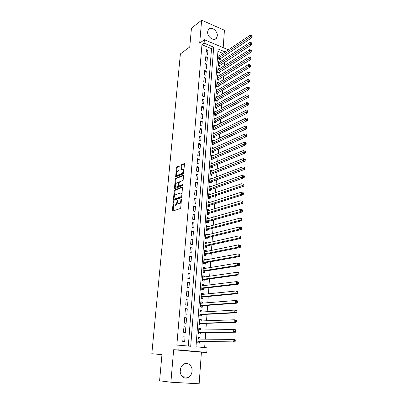 <?xml version="1.0" encoding="UTF-8"?>
<svg xmlns="http://www.w3.org/2000/svg" width="404" height="404" viewBox="0 0 404 404"><rect width="100%" height="100%" fill="white"/><g stroke="black" fill="none" stroke-linecap="round" stroke-linejoin="round"><path stroke-width="0.61" d="M173.508 201.657L173.175 202.293L172.427 210.423L172.766 211.06L180.245 208.565L180.739 207.641L181.467 199.339L181.219 198.904L180.78 200.621C180.563 202.157 180.043 203.146 179.214 203.581L177.866 203.621L177.477 200.328L176.982 200.934L176.891 201.995C176.674 203.52 176.159 204.495 175.346 204.919L174.73 205.136L175.427 205.298L174.033 204.964L173.508 201.657M207.651 31.744C207.015 36.703 213.868 41.764 216.413 38.279L217.312 35.911C217.923 30.977 211.085 25.891 208.514 29.436L207.651 31.744M180.426 370.089L180.214 371.438M180.234 370.337C179.629 375.725 184.628 379.911 188.542 377.356C190.602 376.023 191.779 373.952 192.067 371.15C192.647 365.751 187.592 361.57 183.643 364.251C181.669 365.58 180.532 367.61 180.234 370.337M179.199 166.423L178.861 165.867L176.816 166.781L176.346 167.695L175.654 176.937L183.29 173.861L183.775 172.932L184.446 163.524L181.664 164.615L181.189 165.539L180.962 169.826L183.098 169.448C183.648 170.922 183.315 172.22 182.098 173.351L177.22 175.412L176.614 175.296C176.068 173.846 176.391 172.564 177.583 171.437L178.386 171.089L178.861 170.17L179.199 166.423M188.32 346.061L211.519 48.677L201.95 44.708L204.101 43.157L204.384 39.723L227.659 49.52L227.609 50.278M170.892 382.224L199.152 383.8L201.409 352.207L173.649 349.728L170.892 382.224L159.59 380.795L161.984 354.293L151.818 353.763L180.381 53.914L189.749 47L191.451 28.184L201.641 20.2L199.692 43.147L204.384 39.723M173.649 349.728L178.805 349.925L179.199 345.198L190.708 346.289L213.696 47.162L204.101 43.157M201.95 44.708L176.841 345.137L179.199 345.198M174.7 189.925L174.225 190.834L173.407 199.763L173.74 200.374L181.199 197.687L181.694 196.758L182.487 187.648L182.133 187.042L174.7 189.925L175.387 190.097L174.912 191.006L174.417 196.384M174.483 188.012L175.291 179.194L175.765 178.28L183.174 175.19L183.527 175.77L183.194 179.613L182.704 180.543L179.659 181.775L179.179 182.699L178.952 185.234L179.295 185.83L182.472 184.578L182.381 185.653L174.821 188.607L174.483 188.012L175.169 188.188L175.331 186.406M223.185 47.637L224.427 30.234L201.641 20.2M220.018 55.333L218.968 54.904L218.67 58.974L220.225 59.61L220.311 58.418M219.549 62.14L218.468 61.701L218.165 65.807L219.731 66.433L219.816 65.236M219.079 68.998L217.963 68.554L217.66 72.695L219.231 73.311L219.322 72.104M218.609 75.912L217.458 75.462L217.15 79.633L218.726 80.239L218.817 79.022M218.135 82.876L216.943 82.421L216.635 86.623L218.221 87.219L218.311 85.996M217.66 89.895L216.428 89.436L216.115 93.672L217.711 94.258L217.801 93.021M217.18 96.97L215.908 96.505L215.595 100.773L217.195 101.348L217.286 100.101M216.701 104.101L215.382 103.626L215.069 107.929L216.675 108.494L216.766 107.242M216.221 111.282L214.857 110.807L214.539 115.14L216.15 115.695L216.241 114.433M215.741 118.529L214.322 118.044L214.004 122.412L215.625 122.957L215.716 121.68M215.261 125.826L213.787 125.336L213.463 129.74L215.095 130.275L215.186 128.987M214.782 133.184L213.246 132.684L212.923 137.123L214.554 137.648L214.65 136.355M214.302 140.602L212.701 140.097L212.373 144.571L214.014 145.081L214.11 143.779M213.797 148.091L212.06 148.859M213.797 148.071L212.151 147.561L211.822 152.076L213.474 152.576L213.57 151.258M213.246 155.656L211.504 156.348M213.251 155.591L211.6 155.091L211.267 159.641L212.923 160.13L213.019 158.802M212.691 163.287L210.954 163.898M212.701 163.166L211.04 162.681L210.701 167.266L212.368 167.741L212.469 166.408M212.135 170.978L210.393 171.508M212.145 170.806L210.479 170.331L210.136 174.952L211.812 175.422L211.908 174.073M211.57 178.73L209.828 179.179M211.585 178.507L209.908 178.043L209.57 182.704L211.252 183.158L211.348 181.8M211.004 186.547L211.024 186.269L209.257 186.911M211.024 186.269L209.338 185.82L208.994 190.516L210.681 190.961L210.782 189.587M210.428 194.43L210.454 194.097L208.686 194.708M210.454 194.097L208.762 193.657L208.413 198.394L210.11 198.824L210.211 197.445M209.853 202.379L209.883 201.99L208.105 202.566M209.883 201.99L208.181 201.566L207.828 206.338L209.535 206.757L209.636 205.363M209.272 210.393L209.302 209.944L207.525 210.489M209.302 209.944L207.595 209.535L207.242 214.347L208.954 214.751L209.055 213.347M208.681 218.473L208.722 217.968L206.934 218.478M208.722 217.968L207.005 217.569L206.646 222.422L208.368 222.811L208.469 221.397M208.09 226.619L208.131 226.058L206.343 226.538M208.131 226.058L206.409 225.669L206.045 230.563L207.777 230.942L207.883 229.517M207.494 234.835L207.54 234.214L205.747 234.658M207.54 234.214L205.808 233.84L205.444 238.774L207.181 239.143L207.287 237.703M206.893 243.122L206.944 242.44L205.141 242.849M206.944 242.44L205.202 242.077L204.833 247.056L206.58 247.405L206.686 245.955M206.287 251.475L206.338 250.733L204.535 251.106M206.338 250.733L204.591 250.389L204.222 255.404L205.974 255.742L206.08 254.278M205.671 259.903L205.732 259.095L203.924 259.439M205.732 259.095L203.975 258.767L203.601 263.827L205.363 264.15L205.469 262.676M205.055 268.402L205.121 267.534L203.303 267.837M205.121 267.534L203.353 267.216L202.975 272.321L204.747 272.629L204.858 271.14M204.434 276.972L204.5 276.038L202.682 276.306M204.5 276.038L202.722 275.735L202.343 280.886L204.126 281.179L204.237 279.679M203.803 285.618L203.879 284.618L202.056 284.85M203.879 284.618L202.091 284.33L201.712 289.527L203.5 289.804L203.611 288.289M203.172 294.339L203.247 293.274L201.419 293.466M203.247 293.274L201.455 293.001L201.071 298.238L202.869 298.5L202.98 296.975M202.53 303.136L202.616 302.005L200.783 302.157M202.616 302.005L200.813 301.748L200.424 307.03L202.232 307.277L202.343 305.737M201.889 312.009L201.975 310.807L200.137 310.918M201.975 310.807L200.162 310.565L199.768 315.898L201.586 316.125L201.702 314.575M201.237 320.963L201.328 319.69L199.485 319.761M201.328 319.69L199.505 319.463L199.111 324.841L200.939 325.053L201.051 323.488M200.581 329.992L200.677 328.649L198.829 328.679M200.677 328.649L198.849 328.437L198.45 333.861L200.283 334.063L200.399 332.477M183.204 335.926L182.754 341.481L184.658 341.668L185.103 336.123L183.204 335.926M183.946 326.735L183.502 332.239L185.396 332.447L185.835 326.952L183.946 326.735M184.684 317.63L184.244 323.084L186.128 323.306L186.562 317.862L184.684 317.63M185.416 308.6L184.976 314.009L186.85 314.246L187.284 308.853L185.416 308.6M186.138 299.652L185.704 305.015L187.567 305.267L187.996 299.919L186.138 299.652M186.855 290.784L186.426 296.097L188.279 296.369L188.703 291.067L186.855 290.784M187.567 281.992L187.138 287.259L188.986 287.542L189.405 282.285L187.567 281.992M188.269 273.276L187.85 278.497L189.683 278.795L190.102 273.584L188.269 273.276M188.971 264.635L188.552 269.806L190.38 270.125L190.789 264.958L188.971 264.635M189.663 256.065L189.249 261.196L191.067 261.529L191.476 256.409L189.663 256.065M190.35 247.571L189.936 252.662L191.749 253.01L192.153 247.93L190.35 247.571M191.031 239.153L190.622 244.198L192.42 244.556L192.824 239.522L191.031 239.153M191.703 230.8L191.299 235.805L193.092 236.178L193.491 231.189L191.703 230.8M192.375 222.523L191.976 227.482L193.758 227.871L194.152 222.922L192.375 222.523M193.041 214.312L192.642 219.231L194.415 219.635L194.809 214.726L193.041 214.312M193.698 206.171L193.304 211.05L195.066 211.469L195.455 206.601L193.698 206.171M194.349 198.101L193.96 202.934L195.718 203.369L196.102 198.541L194.349 198.101M194.996 190.097L194.612 194.89L196.359 195.334L196.738 190.547L194.996 190.097M195.642 182.159L195.253 186.911L196.995 187.37L197.374 182.618L195.642 182.159M196.278 174.281L195.895 178.997L197.627 179.467L198 174.76L196.278 174.281M196.91 166.473L196.531 171.15L198.253 171.634L198.627 166.963L196.91 166.473M197.536 158.727L197.157 163.368L198.874 163.862L199.243 159.227L197.536 158.727M198.157 151.046L197.783 155.646L199.49 156.151L199.859 151.561L198.157 151.046M198.773 143.425L198.404 147.99L200.101 148.505L200.465 143.95L198.773 143.425M199.384 135.87L199.015 140.395L200.707 140.925L201.071 136.406L199.384 135.87M199.99 128.371L199.627 132.86L201.308 133.401L201.667 128.916L199.99 128.371M200.591 120.932L200.233 125.386L201.904 125.937L202.263 121.493L200.591 120.932M201.187 113.554L200.828 117.973L202.495 118.539L202.848 114.125L201.187 113.554M201.778 106.237L201.424 110.62L203.086 111.191L203.434 106.813L201.778 106.237M202.369 98.975L202.015 103.323L203.667 103.909L204.015 99.566L202.369 98.975M202.949 91.769L202.601 96.086L204.242 96.677L204.591 92.37L202.949 91.769M203.53 84.623L203.182 88.905L204.818 89.506L205.161 85.234L203.53 84.623M204.101 77.533L203.757 81.78L205.389 82.391L205.727 78.149L204.101 77.533M204.671 70.493L204.328 74.71L205.949 75.331L206.287 71.124L204.671 70.493M205.237 63.514L204.899 67.695L206.51 68.327L206.843 64.15L205.237 63.514M205.798 56.585L205.459 60.736L207.065 61.378L207.398 57.232L205.798 56.585M207.621 54.479L207.949 50.369L206.353 49.712L206.02 53.828L207.621 54.479M204.661 347.607L205.075 341.632M205.252 339.153L205.722 332.441M205.899 329.922L206.358 323.331M206.54 320.771L206.994 314.297M207.176 311.706L207.621 305.348M207.808 302.717L208.242 296.475M208.429 293.804L208.858 287.678M209.05 284.977L209.469 278.957M209.661 276.22L210.075 270.311M210.272 267.544L210.676 261.741M210.873 258.939L211.272 253.242M211.469 250.409L211.863 244.819M212.065 241.951L212.448 236.466M212.65 233.568L213.029 228.184M213.236 225.25L213.605 219.968M213.812 217.009L214.176 211.822M214.383 208.833L214.741 203.747M214.953 200.727L215.302 195.733M215.514 192.688L215.857 187.789M216.074 184.714L216.413 179.911M216.63 176.811L216.958 172.099M217.18 168.968L217.504 164.347M217.721 161.191L218.039 156.661M218.266 153.48L218.574 149.036M218.801 145.829L219.104 141.471M219.332 138.239L219.63 133.966M219.857 130.714L220.155 126.523M220.382 123.245L220.67 119.14M220.902 115.842L221.185 111.817M221.417 108.494L221.695 104.545M221.927 101.202L222.2 97.339M222.432 93.97L222.7 90.183M222.937 86.794L223.195 83.088M223.437 79.679L223.69 76.043M223.932 72.614L224.18 69.054M224.422 65.605L224.664 62.12M224.907 58.656L225.149 55.242M222.917 53.404L217.938 51.338M199.919 339.102L200.02 337.683L198.182 337.491L197.778 342.966L199.627 343.147L199.738 341.552M151.818 353.763L161.953 354.606M225.129 51.929L218.109 49L195.991 346.789L207.106 347.839L206.792 352.434L178.805 349.925M201.409 352.207L206.792 352.434M211.519 48.677L213.696 47.162M200.02 337.683L198.167 337.673M185.103 336.123L183.189 336.123M185.835 326.952L183.926 326.993M186.562 317.862L184.658 317.948M187.284 308.853L185.38 308.979M187.996 299.919L186.103 300.091M188.703 291.067L186.815 291.279M189.405 282.285L187.522 282.542M190.102 273.584L188.224 273.882M190.789 264.958L188.915 265.297M191.476 256.409L189.602 256.782M192.153 247.93L190.289 248.344M192.824 239.522L190.966 239.976M193.491 231.189L191.632 231.679M194.152 222.922L192.299 223.447M194.809 214.726L192.961 215.292M195.455 206.601L193.617 207.196M196.102 198.541L194.263 199.172M196.738 190.547L194.905 191.213M197.374 182.618L195.546 183.32M198 174.76L196.177 175.493M198.627 166.963L196.809 167.731M199.243 159.227L197.43 160.029M199.859 151.561L198.046 152.389M200.465 143.95L198.662 144.814M201.071 136.406L199.268 137.294M201.667 128.916L199.869 129.841M202.263 121.493L200.47 122.442M202.848 114.125L201.061 115.105M203.434 106.813L201.652 107.823M204.015 99.566L202.237 100.601M204.591 92.37L202.813 93.435M205.161 85.234L203.389 86.325M205.727 78.149L203.959 79.27M206.287 71.124L204.525 72.266M206.843 64.15L205.091 65.322M207.398 57.232L205.646 58.428M207.949 50.369L206.202 51.586M177.497 202.757L176.043 205.086L175.427 205.298M178.573 203.803L179.28 203.964L178.583 203.798M181.234 201.965L179.911 203.747L179.28 203.964M173.7 204.262L173.139 210.933M182.482 187.355L175.387 190.097M174.169 199.142L174.104 200.243M174.048 198.718L174.286 199.147L180.83 196.768L181.174 196.122L180.886 193.198L180.144 193.031L175.679 194.703C174.871 195.142 174.361 196.117 174.149 197.617L174.048 198.718M174.826 199.278L174.286 199.147L174.826 199.278M181.684 196.814L174.977 199.318M181.921 194.112L181.583 193.375L180.881 193.193L181.583 193.375M175.513 184.431L175.972 179.376L175.291 179.194M183.527 175.518L176.442 178.462L175.972 179.376M179.28 185.835L179.987 186.007L182.724 184.936M176.548 183.032C175.346 184.148 175.023 185.446 175.583 186.926L176.184 187.052L177.891 186.38L178.371 185.461L178.487 182.386L176.548 183.032M176.139 187.072L176.871 187.229L176.184 187.052M179.048 185.754L178.583 186.557L176.871 187.229M175.169 188.188L175.174 188.466M177.149 175.442L177.901 175.599L177.22 175.412M183.85 172.094L182.785 173.538L177.901 175.599M184.022 170.124L183.229 169.483M184.552 163.822L182.345 164.807L181.871 165.731L181.537 169.725M176.386 174.856L176.23 176.836M179.199 166.206L177.492 166.968L177.023 167.882L176.573 172.781M199.212 339.097L198.127 338.219M197.809 342.562L199.354 341.547L235.002 342.092L233.068 341.895L233.209 339.411L198.207 339.087M197.894 341.365L233.068 341.895L234.436 341.218L235.209 341.299L235.264 340.309L234.492 340.224L234.436 341.218M234.492 340.224L233.209 339.411L235.138 339.618L235.264 340.309M235.209 341.299L235.002 342.092M199.793 330.002L198.788 329.22M198.475 333.527L200.015 332.482L235.547 332.224L233.628 332.007L233.77 329.548L198.733 330.017M198.566 332.275L233.628 332.007L234.992 331.325L235.759 331.416L235.815 330.432L235.047 330.341L234.992 331.325M235.047 330.341L233.77 329.548L235.689 329.77L235.815 330.432M235.759 331.416L235.547 332.224M200.374 320.993L199.445 320.296M199.132 324.564L200.667 323.498L236.093 322.448L234.184 322.21L234.32 319.776L199.394 321.029M199.228 323.271L234.184 322.21L235.537 321.528L236.305 321.624L236.355 320.65L235.593 320.554L235.537 321.528M235.593 320.554L234.32 319.776L236.229 320.019L236.355 320.65M236.305 321.624L236.093 322.448M200.945 312.065L200.096 311.449M199.788 315.681L201.318 314.595L236.633 312.767L234.729 312.509L234.865 310.095L200.046 312.115M199.884 314.337L234.729 312.509L236.082 311.822L236.84 311.928L236.896 310.964L236.133 310.858L236.082 311.822M236.133 310.858L234.865 310.095L236.764 310.358L236.896 310.964M236.84 311.928L236.633 312.767M201.515 303.217L200.743 302.682M200.434 306.878L201.96 305.762L237.163 303.177L235.274 302.899L235.411 300.51L200.697 303.283M200.536 305.485L235.274 302.899L236.618 302.207L237.375 302.318L237.426 301.364L236.673 301.253L236.618 302.207M236.673 301.253L235.411 300.51L237.299 300.793L237.426 301.364M237.375 302.318L237.163 303.177M202.076 294.45L201.384 293.986M201.076 298.147L202.596 297.011L237.693 293.673L235.815 293.375L235.946 291.011L201.344 294.526M201.182 296.708L235.815 293.375L237.148 292.683L237.9 292.804L237.956 291.855L237.204 291.739L237.148 292.683M237.204 291.739L235.946 291.011L237.825 291.309L237.956 291.855M237.9 292.804L237.693 293.673M202.636 285.764L202.015 285.365M201.712 289.491L203.227 288.335L238.219 284.259L236.345 283.946L236.476 281.603L201.98 285.845M201.823 288.007L236.345 283.946L237.678 283.249L238.426 283.376L238.476 282.436L237.729 282.31L237.678 283.249M237.729 282.31L236.476 281.603L238.345 281.921L238.476 282.436M238.426 283.376L238.219 284.259M203.187 277.154L202.646 276.821M202.369 280.891L203.858 279.73L238.734 274.932L236.875 274.599L237.007 272.281L202.616 277.235M202.454 279.381L236.875 274.599L238.198 273.902L238.946 274.033L238.996 273.104L238.254 272.973L238.198 273.902M238.254 272.973L237.007 272.281L238.865 272.614L238.996 273.104M238.946 274.033L238.734 274.932M203.737 268.62L203.268 268.342M203.05 272.331L204.48 271.2L239.249 265.691L237.401 265.342L237.527 263.044L203.242 268.7M203.086 270.826L237.401 265.342L238.719 264.64L239.461 264.782L239.511 263.863L238.769 263.721L238.719 264.64M238.769 263.721L237.527 263.044L239.375 263.393L239.511 263.863M239.461 264.782L239.249 265.691M204.283 260.161L203.889 259.939M203.722 263.847L205.096 262.741L239.759 256.535L237.916 256.171L238.047 253.889L203.863 260.242M203.707 262.348L237.916 256.171L239.229 255.464L239.966 255.611L240.016 254.702L239.284 254.55L239.229 255.464M239.284 254.55L238.047 253.889L239.885 254.262L240.016 254.702M239.966 255.611L239.759 256.535M204.818 251.778L204.5 251.606M204.389 255.439L205.707 254.353L240.264 247.465L238.431 247.081L238.557 244.824L204.48 251.849M204.328 253.939L238.431 247.081L239.739 246.374L240.471 246.526L240.521 245.622L239.789 245.47L239.739 246.374M239.789 245.47L238.557 244.824L240.39 245.208L240.521 245.622M240.471 246.526L240.264 247.465M205.045 247.097L206.313 246.036L240.764 238.476L238.941 238.077L239.067 235.84L205.096 243.526M204.939 245.602L238.941 238.077L240.244 237.365L240.971 237.527L241.021 236.628L240.294 236.471L240.244 237.365M240.294 236.471L239.067 235.84L240.885 236.239L241.021 236.628M240.971 237.527L240.764 238.476M205.692 238.83L206.914 237.789L241.259 229.568L239.446 229.154L239.572 226.937L205.702 235.279M205.55 237.335L239.446 229.154L240.744 228.437L241.466 228.603L241.516 227.72L240.789 227.548L240.744 228.437M240.789 227.548L239.572 226.937L241.38 227.351L241.516 227.72M241.466 228.603L241.259 229.568M206.333 230.628L207.51 229.613L241.749 220.741L239.946 220.311L240.067 218.109L206.303 227.093M206.151 229.134L239.946 220.311L241.238 219.594L241.961 219.766L242.006 218.887L241.284 218.71L241.238 219.594M241.284 218.71L240.067 218.109L241.87 218.544L242.006 218.887M241.961 219.766L241.749 220.741M206.969 222.493L208.1 221.503L242.233 211.994L240.441 211.544L240.562 209.368L206.898 218.983M206.752 221.003L240.441 211.544L241.728 210.827L242.445 211.004L242.496 210.136L241.774 209.954L241.728 210.827M241.774 209.954L240.562 209.368L242.355 209.817L242.496 210.136M242.445 211.004L242.233 211.994M207.595 214.428L208.686 213.458L242.718 203.323L240.93 202.864L241.052 200.702L207.489 210.933M207.343 212.938L240.93 202.864L242.213 202.136L242.925 202.323L242.976 201.46L242.259 201.273L242.213 202.136M242.259 201.273L242.976 201.46M242.925 202.323L242.718 203.323M208.212 206.434L209.267 205.479L243.198 194.728L241.42 194.253L241.536 192.112L208.08 202.954M207.934 204.944L241.42 194.253L242.693 193.531L243.405 193.718L243.45 192.865L242.743 192.673L242.693 193.531M242.743 192.673L243.45 192.865M243.405 193.718L243.198 194.728M208.828 198.5L209.843 197.566L243.668 186.214L241.9 185.724L242.021 183.603L208.661 195.036M208.514 197.011L241.9 185.724L243.173 184.997L243.88 185.194L243.925 184.345L243.218 184.148L243.173 184.997M243.218 184.148L243.925 184.345M243.88 185.194L243.668 186.214M209.434 190.632L210.413 189.718L244.137 177.77L242.38 177.265L242.496 175.164L209.237 187.188M209.095 189.143L243.642 176.538L244.349 176.74L244.395 175.897L243.693 175.695L243.642 176.538M243.693 175.695L244.395 175.897M244.349 176.74L244.137 177.77M210.035 182.83L210.979 181.936L244.602 169.402L242.855 168.887L242.971 166.802L209.812 179.401M209.666 181.34L244.112 168.155L244.814 168.362L244.859 167.529L244.157 167.317L244.112 168.155M244.157 167.317L244.859 167.529M244.814 168.362L244.602 169.402M210.63 175.089L211.544 174.215L245.066 161.11L243.324 160.575L243.44 158.509L210.378 171.675M210.237 173.604L244.577 159.843L245.273 160.055L245.319 159.232L244.622 159.014L244.577 159.843M244.622 159.014L245.319 159.232M245.273 160.055L245.066 161.11M211.216 167.413L212.1 166.554L245.521 152.889L243.789 152.343L243.905 150.293L210.944 164.014M210.802 165.923L245.036 151.606L245.733 151.823L245.778 151.005L245.082 150.783L245.036 151.606M245.082 150.783L245.778 151.005M245.733 151.823L245.521 152.889M211.802 159.797L212.656 158.959L245.975 144.738L244.248 144.178L244.364 142.147L211.499 156.414M211.363 158.307L245.496 143.44L246.182 143.662L246.228 142.849L245.541 142.627L245.496 143.44M245.541 142.627L246.228 142.849M246.182 143.662L245.975 144.738M212.378 152.242L213.206 151.419L246.425 136.658L244.708 136.082L244.819 134.072L212.055 148.879M211.918 150.758L245.945 135.345L246.632 135.572L246.677 134.769L245.991 134.537L245.945 135.345M245.991 134.537L246.677 134.769M246.632 135.572L246.425 136.658M212.948 144.748L213.746 143.945L246.869 128.644L245.162 128.058L245.273 126.063L212.605 141.4M212.469 143.263L246.395 127.316L247.081 127.553L247.122 126.755L246.44 126.518L246.395 127.316M246.44 126.518L247.122 126.755M247.081 127.553L246.869 128.644M213.514 137.315L214.287 136.527L247.314 120.705L245.612 120.104L245.723 118.13L213.15 133.977M213.014 135.83L246.839 119.362L247.521 119.599L247.566 118.811L246.884 118.569L246.839 119.362M246.884 118.569L247.566 118.811M247.521 119.599L247.314 120.705M214.075 129.942L214.827 129.169L247.748 112.827L246.056 112.216L246.167 110.257L213.696 126.619M213.559 128.452L247.283 111.474L247.96 111.716L248 110.933L247.324 110.686L247.283 111.474M247.324 110.686L248 110.933M247.96 111.716L247.748 112.827M214.63 122.624L215.357 121.867L248.182 105.02L246.501 104.399L246.607 102.454L214.231 119.316M214.095 121.134L247.718 103.651L248.394 103.899L248.435 103.121L247.763 102.874L247.718 103.651M246.607 102.454L247.763 102.874M248.394 103.899L248.182 105.02M215.181 115.362L215.882 114.625L248.617 97.278L246.94 96.647L247.046 94.718L214.761 112.07M214.63 113.872L248.152 95.894L248.824 96.147L248.864 95.379L248.197 95.122L248.152 95.894M247.046 94.718L248.197 95.122M248.824 96.147L248.617 97.278M215.726 108.161L216.408 107.434L249.041 89.602L247.374 88.956L247.48 87.042L215.292 104.878M215.16 106.671L248.581 88.203L249.248 88.466L249.293 87.698L248.627 87.441L248.581 88.203M247.48 87.042L248.627 87.441M249.248 88.466L249.041 89.602M216.266 101.015L216.928 100.303L249.465 81.987L247.803 81.33L247.91 79.437L215.817 97.748M215.686 99.525L249.01 80.578L249.672 80.84L249.717 80.083L249.051 79.82L249.01 80.578M247.91 79.437L249.051 79.82M249.672 80.84L249.465 81.987M216.802 93.92L217.443 93.228L249.884 74.442L248.233 73.77L248.339 71.892L216.337 90.668M216.211 92.435L249.43 73.018L250.091 73.286L250.137 72.533L249.475 72.266L249.43 73.018M248.339 71.892L249.475 72.266M250.091 73.286L249.884 74.442M217.332 86.885L217.953 86.203L250.303 66.953L248.657 66.276L248.758 64.408L216.857 83.648M216.726 85.395L249.849 65.519L250.51 65.791L250.551 65.044L249.894 64.771L249.849 65.519M248.758 64.408L249.894 64.771M250.51 65.791L250.303 66.953M217.857 79.906L250.712 59.529L249.076 58.838L249.182 56.989L217.367 76.674M217.241 78.416L250.268 58.08L250.919 58.358L250.965 57.62L250.308 57.343L250.268 58.08M249.182 56.989L250.308 57.343M250.919 58.358L250.712 59.529M218.382 72.978L251.121 52.166L249.49 51.465L249.596 49.631L217.877 69.761M217.751 71.483L250.677 50.707L251.328 50.99L251.374 50.253L250.717 49.975L250.677 50.707M249.596 49.631L250.717 49.975M251.328 50.99L251.121 52.166M218.897 66.099L251.53 44.864L249.904 44.152L250.01 42.334L218.382 62.898M218.256 64.61L251.086 43.39L251.737 43.677L251.778 42.95L251.126 42.662L251.086 43.39M250.01 42.334L251.126 42.662M251.737 43.677L251.53 44.864M219.412 59.277L251.934 37.617L250.318 36.9L250.419 35.098L218.882 56.085M218.756 57.787L251.49 36.138L252.141 36.426L252.182 35.703L251.53 35.416L251.49 36.138M250.419 35.098L251.53 35.416M252.141 36.426L251.934 37.617M173.71 202.424L173.175 202.293M181.436 199.687L180.876 199.551M177.533 201.071L176.982 200.934M176.043 205.086L175.346 204.919M177.452 202.131L176.891 201.995M179.911 203.747L179.214 203.581M181.34 200.758L180.78 200.621M173.124 210.585L172.427 210.423M174.094 199.929L173.407 199.763M174.912 191.006L174.225 190.834M181.527 196.945L180.83 196.768M181.734 196.258L181.174 196.122M181.835 195.137L181.275 195.001M176.442 178.462L175.765 178.28M183.431 175.26L183.174 175.19M179.987 186.007L179.295 185.83M178.583 186.557L177.891 186.38M178.982 185.618L178.371 185.461M179.144 183.073L178.598 182.931M182.785 173.538L182.098 173.351M181.532 169.493L180.851 169.301M181.871 165.731L181.189 165.539M182.345 164.807L181.664 164.615M184.471 163.559L184.204 163.479M176.225 176.588L175.548 176.407M177.023 167.882L176.346 167.695M177.492 166.968L176.816 166.781M179.118 165.938L178.861 165.867M199.167 341.607L197.889 341.481M199.354 341.547L197.894 341.4M199.828 332.548L198.556 332.406M200.015 332.482L198.561 332.32M200.485 323.569L199.217 323.417M200.667 323.498L199.222 323.326M201.131 314.666L199.874 314.504M201.318 314.595L199.879 314.408M201.778 305.838L200.52 305.666M201.96 305.762L200.53 305.565M202.414 297.091L201.167 296.905M202.596 297.011L201.177 296.799M203.045 288.416L201.808 288.224M203.227 288.335L201.813 288.113M203.677 279.815L202.439 279.608M203.858 279.73L202.449 279.497M204.298 271.291L203.066 271.074M204.48 271.2L203.076 270.953M204.914 262.832L203.692 262.61M205.096 262.741L203.697 262.484M205.525 254.449L204.308 254.212M205.707 254.353L204.318 254.086M206.131 246.137L204.919 245.89M206.313 246.036L204.929 245.758M206.732 237.89L205.525 237.638M206.914 237.789L205.535 237.502M207.328 229.714L206.131 229.452M207.51 229.613L206.141 229.31M207.919 221.609L206.727 221.336M208.1 221.503L206.737 221.19M208.504 213.57L207.318 213.287M208.686 213.458L207.328 213.135M209.09 205.591L207.903 205.303M209.267 205.479L207.919 205.146M209.666 197.682L208.489 197.384M209.843 197.566L208.499 197.228M210.237 189.84L209.065 189.526M210.413 189.718L209.075 189.37M210.807 182.058L209.641 181.739M210.979 181.936L209.651 181.573M211.368 174.336L210.206 174.013M211.544 174.215L210.221 173.841M211.928 166.68L210.772 166.347M212.1 166.554L210.782 166.175M212.479 159.085L211.332 158.742M212.656 158.959L211.343 158.57M213.029 151.55L211.883 151.202M213.206 151.419L211.898 151.025M213.575 144.077L212.433 143.718M213.746 143.945L212.448 143.536M214.115 136.663L212.984 136.294M214.287 136.527L212.994 136.113M214.65 129.305L213.524 128.932M214.827 129.169L213.539 128.745M215.186 122.008L214.059 121.624M215.357 121.867L214.075 121.432M215.711 114.761L214.595 114.377M215.882 114.625L214.61 114.18M216.236 107.58L215.125 107.186M216.408 107.434L215.14 106.984M216.756 100.45L215.65 100.046M216.928 100.303L215.665 99.849M217.271 93.374L216.17 92.965M217.443 93.228L216.185 92.763M217.786 86.355L216.685 85.941M217.953 86.203L216.701 85.734M218.291 79.391L217.201 78.967M218.463 79.24L217.216 78.76M218.796 72.478L217.706 72.048M218.968 72.321L217.726 71.836M219.296 65.615L218.211 65.18M219.468 65.463L218.231 64.968M219.796 58.807L218.716 58.368M219.963 58.651L218.731 58.151M216.413 38.279L215.14 39.188M188.542 377.356L182.462 376.705M179.174 182.568L178.487 182.386M183.78 169.64L183.098 169.448"/></g></svg>
